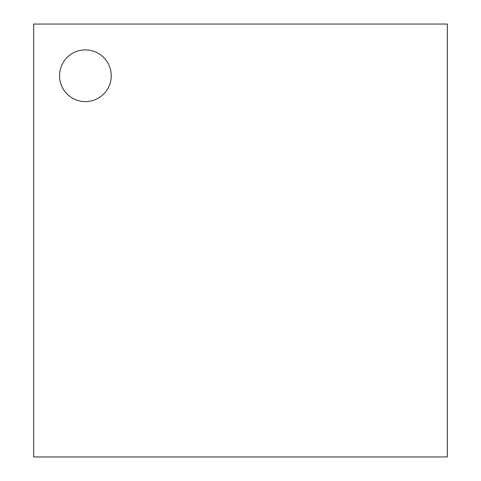 <?xml version="1.0" encoding="UTF-8"?>
<svg xmlns="http://www.w3.org/2000/svg" width="481" height="481" viewBox="0 0 481 481"><rect width="100%" height="100%" fill="white"/><g stroke="black" fill="none" stroke-linecap="round" stroke-linejoin="round"><path stroke-width="0.72" d="M33.676 456.95L33.676 24.05L447.324 24.05L447.324 456.95L33.676 456.95M111.237 75.757A25.854 25.854 0 0 0 72.457 53.367A25.854 25.854 0 0 0 72.457 98.142A25.854 25.854 0 0 0 111.237 75.757"/></g></svg>
